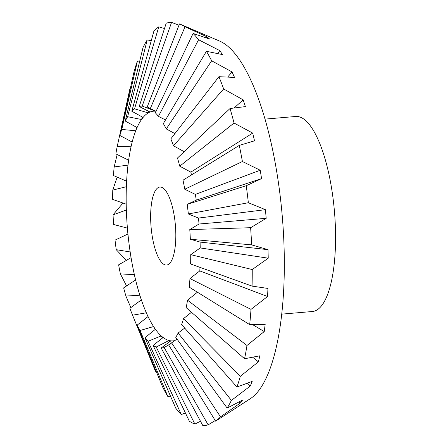 <?xml version="1.0" encoding="UTF-8"?>
<svg xmlns="http://www.w3.org/2000/svg" width="448" height="448" viewBox="0 0 448 448"><rect width="100%" height="100%" fill="white"/><g stroke="black" fill="none" stroke-linecap="round" stroke-linejoin="round"><path stroke-width="0.67" d="M131.074 257.673L118.625 264.835A121.358 37.766 -94.9 0 0 119.482 269.399A121.358 37.766 -94.9 0 0 120.389 273.896L134.378 274.652M130.127 251.938L131.04 257.695M127.943 234.018L115.041 240.122A121.358 37.766 -94.9 0 0 116.228 249.687L130.166 251.944M127.366 228.099L127.91 234.035M126.358 210.017L113.058 214.833A121.358 37.766 -94.9 0 0 113.618 224.493L127.406 228.11M126.174 204.165L126.319 210.028M126.381 186.715L112.767 190.081A121.358 37.766 -94.9 0 0 112.678 199.405L126.213 204.182M126.594 181.194L126.342 186.721M128.01 165.133L114.173 166.942A121.358 37.766 -94.9 0 0 113.439 175.526L126.633 181.21M128.621 160.177L127.977 165.133M131.186 146.21L117.219 146.429A121.358 37.766 -94.9 0 0 115.87 153.899L128.654 160.199M132.154 142.044L131.146 146.21M135.761 130.777L121.778 129.444A121.358 37.766 -94.9 0 0 119.868 135.464L132.188 142.061M137.043 127.579L135.722 130.777L136.937 127.523M141.534 119.51L127.641 116.721A121.358 37.766 -94.9 0 0 125.261 121.038L137.077 127.602M143.08 117.421L141.495 119.504L142.442 117.068M148.254 112.902L134.551 108.819A121.358 37.766 -94.9 0 0 131.807 111.238L143.108 117.438M149.99 112.011L148.215 112.89L148.842 111.418M155.635 111.238L142.218 106.081A121.358 37.766 -94.9 0 0 139.222 106.506L150.024 112.028M174.838 340.598A115.265 35.874 -94.9 0 1 132.63 266.286A115.265 35.874 -94.9 0 1 156.066 111.294L155.669 111.065M156.083 111.255L150.293 108.634A121.358 37.766 -94.9 0 0 147.65 107.229A121.358 37.766 -94.9 0 0 147.185 107.038L148.271 107.509M165.502 119.952L158.435 116.362A121.358 37.766 -94.9 0 0 155.338 112.812L193.088 33.443L209.731 39.099L206.942 36.792L185.024 26.762A202.266 62.944 -94.9 0 0 180.443 24.31A202.266 62.944 -94.9 0 0 179.491 23.923L147.185 107.038M174.899 133.61L166.281 128.923A121.358 37.766 -94.9 0 0 163.341 123.581L206.427 51.29L222.488 54.6L219.778 50.607L198.587 39.749A202.266 62.944 -94.9 0 0 193.088 33.443M184.178 151.715L173.488 145.774A121.358 37.766 -94.9 0 0 170.828 138.874L218.926 76.686L234.545 77.437L232.03 71.938L211.658 60.788A202.266 62.944 -94.9 0 0 206.427 51.29M190.854 172.155L179.743 166.18A121.358 37.766 -94.9 0 0 177.486 158.015L230.037 108.517L245.381 106.602L243.169 99.837L223.653 88.956A202.266 62.944 -94.9 0 0 218.926 76.686M191.498 174.933L190.82 172.138L252.711 133.09L254.52 140.823L239.277 145.398L183.014 180.18A121.358 37.766 -94.9 0 1 183.915 184.677A121.358 37.766 -94.9 0 1 184.772 189.241L242.407 161.515A202.266 62.944 -94.9 0 0 240.89 153.395A202.266 62.944 -94.9 0 0 239.277 145.398M281.708 314.138L312.441 311.506A97.871 30.458 -94.9 0 0 330.075 179.827A97.871 30.458 -94.9 0 0 295.747 116.48L265.014 119.112M156.128 189.504A39.15 12.186 85.1 0 1 159.891 187.046A39.15 12.186 85.1 0 1 174.653 218.596A39.15 12.186 85.1 0 1 170.335 262.601A39.15 12.186 85.1 0 1 166.572 265.054A39.15 12.186 85.1 0 1 151.81 233.503A39.15 12.186 85.1 0 1 156.128 189.504M126.577 285.964L120.389 273.896M200.11 242.088L190.338 239.243L251.619 244.877L268.022 249.659L268.234 258.182L252.23 269.534L190.725 254.671A121.358 37.766 -94.9 0 1 190.635 263.995L252.073 286.11L267.943 288.445L267.568 296.492L250.998 309.366L189.963 278.55A121.358 37.766 -94.9 0 1 189.224 287.134L249.687 324.632L265.177 324.352L264.242 331.559L246.977 345.475L187.527 300.177A121.358 37.766 -94.9 0 1 186.178 307.647L244.574 358.753L259.857 355.79L258.395 361.855L240.341 376.27L183.529 318.612A121.358 37.766 -94.9 0 1 181.619 324.632L236.953 386.982L252.202 381.405L250.281 386.047L231.386 400.411L178.136 333.038A121.358 37.766 -94.9 0 1 175.762 337.355L227.153 408.089L242.558 400.064L240.251 403.094L220.5 416.847L171.59 342.838A121.358 37.766 -94.9 0 1 168.846 345.257L215.611 421.154L250.37 398.653A181.86 56.594 -94.9 0 0 274.12 157.209A181.86 56.594 -94.9 0 0 219.772 41.149L180.443 24.31M242.407 161.515L260.238 170.24L261.559 178.612L246.238 185.718L187.169 204.389L196.297 200.155M198.52 218.081L188.356 213.954L248.349 202.731A202.266 62.944 -94.9 0 0 246.238 185.718M248.349 202.731L265.412 209.67L266.202 218.31L250.622 227.707L189.778 229.583L199.058 223.994M251.619 244.877A202.266 62.944 -94.9 0 0 250.622 227.707M252.073 286.11A202.266 62.944 -94.9 0 0 252.23 269.534M249.687 324.632A202.266 62.944 -94.9 0 0 250.998 309.366M244.574 358.753A202.266 62.944 -94.9 0 0 246.977 345.475M236.953 386.982A202.266 62.944 -94.9 0 0 240.341 376.27M227.153 408.089A202.266 62.944 -94.9 0 0 231.386 400.411M215.611 421.154A202.266 62.944 -94.9 0 0 220.5 416.847M215.236 420.549L208.152 424.85L164.175 347.57L171.018 343.414M170.828 340.866L161.179 347.995L202.826 425.6A202.266 62.944 -94.9 0 0 208.152 424.85M200.48 421.232L194.891 424.077L156.218 347.038L168.952 340.502M163.122 337.512L153.104 345.442L189.358 421.238A202.266 62.944 -94.9 0 0 194.891 424.077M185.377 412.916L181.294 414.557L148.058 341.264L161.213 335.933M155.417 329.291L144.962 337.714L175.795 408.251A202.266 62.944 -94.9 0 0 181.294 414.557M170.436 395.993L167.955 396.71L140.062 330.495L153.563 326.558M148.053 316.557L137.116 325.153L162.73 387.212A202.266 62.944 -94.9 0 0 167.955 396.71M156.122 371.202L155.462 371.314L132.569 315.202L146.334 312.794M141.355 299.863L129.909 308.302A121.358 37.766 -94.9 0 0 132.423 314.843L155.064 370.35A202.266 62.944 -94.9 0 0 155.462 371.314M134.551 108.819L158.771 26.846L164.489 28.532M142.218 106.081L171.556 22.4A202.266 62.944 -94.9 0 0 166.23 23.15L139.222 106.506M113.058 214.833L122.987 203.039M117.219 146.429L129.808 89.247L130.15 89.242M121.778 129.444L137.43 61.018A202.266 62.944 -94.9 0 0 134.042 71.73L119.868 135.464M137.43 61.018L139.703 61.225M127.641 116.721L147.23 39.911A202.266 62.944 -94.9 0 0 142.996 47.589L125.261 121.038M147.23 39.911L151.256 40.706M158.771 26.846A202.266 62.944 -94.9 0 0 153.888 31.153L131.807 111.238M171.556 22.4L178.987 25.228M179.743 166.18L234.052 123.032A202.266 62.944 -94.9 0 0 230.037 108.517M234.052 123.032L252.711 133.09M150.293 108.634L185.024 26.762M206.315 37.912L206.942 36.792M158.435 116.362L198.587 39.749M217.756 53.598L219.778 50.607M166.281 128.923L211.658 60.788M227.685 77.084L232.03 71.938M173.488 145.774L223.653 88.956M234.119 107.996L243.169 99.837M195.39 194.426L184.772 189.241M261.559 178.612L196.269 200.166L195.362 194.415L260.238 170.24M188.356 213.954A121.358 37.766 -94.9 0 0 187.169 204.389M266.202 218.31L199.03 224.011L198.492 218.07L265.412 209.67M190.338 239.243A121.358 37.766 -94.9 0 0 189.778 229.583M268.234 258.182L200.228 247.94L200.082 242.077L268.022 249.659M190.725 254.671L200.25 247.923M189.963 278.55L199.83 270.894M267.568 296.492L199.802 270.917L199.993 267.366M187.527 300.177L197.809 291.906M264.242 331.559L252.549 324.587M183.529 318.612L191.481 312.284M258.395 361.855L252.644 357.213M178.136 333.038L184.688 328.093M250.281 386.047L247.436 383.174M171.59 342.838L177.016 339.091M240.251 403.094L239.21 401.834M161.179 347.995A121.358 37.766 -94.9 0 0 164.175 347.57M169.697 341.718L168.918 340.525L170.806 340.889M153.104 345.442A121.358 37.766 -94.9 0 0 156.218 347.038M162.45 338.05L161.179 335.95L163.094 337.534M144.962 337.714A121.358 37.766 -94.9 0 0 148.058 341.264M155.21 329.459L153.524 326.57L155.389 329.314M137.116 325.153A121.358 37.766 -94.9 0 0 140.062 330.495M146.294 312.799L148.025 316.579M132.423 314.843A121.358 37.766 -94.9 0 0 132.569 315.202M130.827 307.63L125.916 296.061L139.843 295.232M139.804 295.238L141.322 299.886M135.61 279.944L123.654 287.896A121.358 37.766 -94.9 0 0 125.916 296.061M134.338 274.652L135.576 279.966M126.358 260.394L116.228 249.687M112.767 190.081L117.152 177.117M114.173 166.942L117.169 154.532"/></g></svg>
